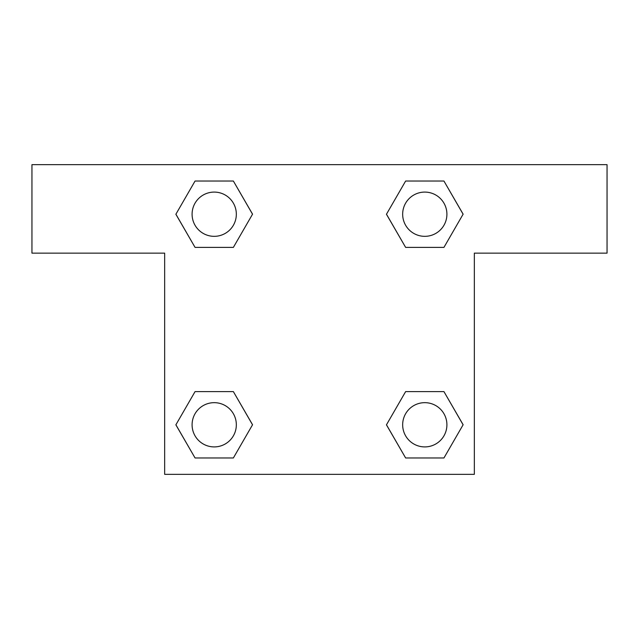 <?xml version="1.0" encoding="UTF-8"?>
<svg xmlns="http://www.w3.org/2000/svg" width="639" height="639" viewBox="0 0 639 639"><rect width="100%" height="100%" fill="white"/><g stroke="black" fill="none" stroke-linecap="round" stroke-linejoin="round"><path stroke-width="0.96" d="M607.05 164.662L31.95 164.662L31.95 253.14L164.662 253.14L164.662 474.338L474.338 474.338L474.338 253.14L607.05 253.14L607.05 164.662M195.055 247.389L233.371 247.389L195.055 247.389L175.901 214.209L195.055 181.037L233.371 181.037L252.525 214.209L233.371 247.389L195.055 247.389L175.861 214.241M233.371 181.037L195.055 181.037L233.371 181.037L252.565 214.185M233.371 391.611L195.055 391.611L233.371 391.611L252.525 424.791L233.371 457.963L195.055 457.963L175.901 424.791L195.055 391.611L233.371 391.611L252.565 424.759M195.055 457.963L233.371 457.963L195.055 457.963L175.861 424.815M443.945 391.611L405.629 391.611L443.945 391.611L463.099 424.791L443.945 457.963L405.629 457.963L386.475 424.791L405.629 391.611L443.945 391.611L463.139 424.759M405.629 457.963L443.945 457.963L405.629 457.963L386.435 424.815M405.629 247.389L443.945 247.389L405.629 247.389L386.475 214.209L405.629 181.037L443.945 181.037L463.099 214.209L443.945 247.389L405.629 247.389L386.435 214.241M443.945 181.037L405.629 181.037L443.945 181.037L463.139 214.185M446.909 424.791A22.117 22.117 0 0 0 413.729 405.629A22.117 22.117 0 0 0 413.729 443.945A22.117 22.117 0 0 0 446.909 424.791M236.334 424.791A22.117 22.117 0 0 0 203.154 405.629A22.117 22.117 0 0 0 203.154 443.945A22.117 22.117 0 0 0 236.334 424.791M446.909 214.209A22.117 22.117 0 0 0 413.729 195.055A22.117 22.117 0 0 0 413.729 233.371A22.117 22.117 0 0 0 446.909 214.209M236.334 214.209A22.117 22.117 0 0 0 203.154 195.055A22.117 22.117 0 0 0 203.154 233.371A22.117 22.117 0 0 0 236.334 214.209"/></g></svg>
